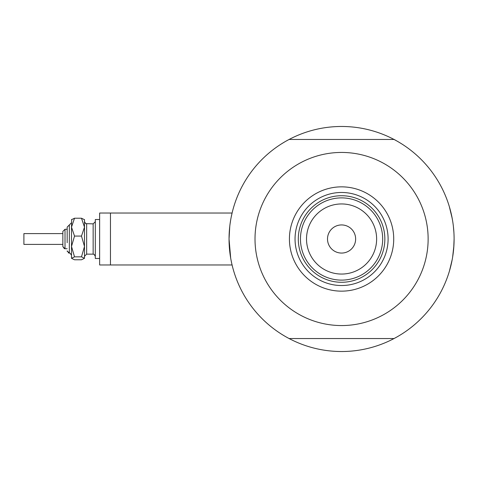 <?xml version="1.0" encoding="UTF-8"?>
<svg xmlns="http://www.w3.org/2000/svg" width="478" height="478" viewBox="0 0 478 478"><rect width="100%" height="100%" fill="white"/><g stroke="black" fill="none" stroke-linecap="round" stroke-linejoin="round"><path stroke-width="0.72" d="M232.081 213.033L99.639 213.033L99.639 264.967L110.46 264.967L110.46 213.033L232.081 213.033L232.212 212.495M230.683 258.126L229.046 239L229.757 226.345M230.055 223.955L230.683 219.88M231.316 216.516L232.218 212.477M449.314 206.538L452.194 218.38L449.314 206.538M452.642 220.938L451.734 216.05M453.921 232.637L453.407 226.548M396.656 337.121L394.045 338.544A112.527 112.527 0 0 1 289.1 338.544L286.489 337.121M110.46 264.967L232.081 264.967L232.344 266.049L231.854 263.987M231.603 262.84L231.005 259.907M286.489 140.879L289.1 139.457A112.527 112.527 0 0 0 289.1 338.544L394.045 338.544A112.527 112.527 0 0 0 454.1 239L453.718 248.297M453.407 251.47L452.642 257.056L453.915 245.489L453.407 251.452M449.487 270.889L452.194 259.614L449.44 271.056M396.656 140.879L394.195 139.457L289.1 139.457A112.527 112.527 0 0 1 454.1 239L453.771 247.568M450.82 265.971L451.268 264.083M284.141 335.765L281.602 334.218M454.094 240.362L454.016 243.326M399.005 142.235L401.544 143.782M284.141 142.235L281.602 143.782M399.005 335.765L401.544 334.218M454.094 237.644L454.016 234.674M289.423 239A52.15 52.15 0 0 1 341.573 186.85A52.15 52.15 0 0 1 393.723 239A52.15 52.15 0 0 1 341.573 291.15A52.15 52.15 0 0 1 289.423 239M388.1 239A46.527 46.527 0 0 0 341.573 192.473A46.527 46.527 0 0 0 295.046 239A46.527 46.527 0 0 0 341.573 285.527A46.527 46.527 0 0 0 388.1 239M255.013 239A86.56 86.56 0 0 0 341.573 325.56A86.56 86.56 0 0 0 428.133 239A86.56 86.56 0 0 0 341.573 152.44A86.56 86.56 0 0 0 255.013 239M306.518 239A35.055 35.055 0 0 0 341.573 274.055A35.055 35.055 0 0 0 376.628 239A35.055 35.055 0 0 0 341.573 203.945A35.055 35.055 0 0 0 306.518 239M382.687 239A41.114 41.114 0 0 1 341.573 280.114A41.114 41.114 0 0 1 300.459 239A41.114 41.114 0 0 1 341.573 197.886A41.114 41.114 0 0 1 382.687 239M355.638 239A14.065 14.065 0 0 0 341.573 224.935A14.065 14.065 0 0 0 327.508 239A14.065 14.065 0 0 0 341.573 253.065A14.065 14.065 0 0 0 355.638 239M384.85 239A43.277 43.277 0 0 1 341.573 282.277A43.277 43.277 0 0 1 298.296 239A43.277 43.277 0 0 1 341.573 195.723A43.277 43.277 0 0 1 384.85 239M71.509 258.311L74.52 256.847L81.481 256.847L84.492 246.463L84.492 227.152L81.481 236.072L84.492 246.463L84.492 258.311L81.481 259.775L74.52 259.775L71.509 258.311L71.509 227.152L74.52 218.225L81.481 218.225L84.492 219.689L81.481 218.225L84.492 227.152L84.492 219.522M74.52 218.225L71.509 219.689L74.52 218.225M67.177 248.739L65.014 248.739L62.851 246.576L62.851 231.424L62.851 233.593L23.9 233.593L23.9 244.407L62.851 244.407L62.851 246.576L64.333 248.626L65.014 248.739L65.014 229.261L67.177 229.261L67.177 227.098L67.177 242.728M62.851 241.904L62.851 241.073M99.639 258.479L95.313 258.479L95.313 219.522L99.639 219.522M81.481 256.847L84.492 258.311M74.52 256.847L71.509 246.463L71.509 255.228L70.027 253.179L69.107 253.053M71.509 246.463L74.52 236.072L71.509 227.152L71.676 219.354M74.52 236.072L81.481 236.072M71.509 222.772L67.177 227.098L69.346 224.935L69.346 253.065L67.177 250.902L67.255 251.476M85.658 223.608L86.655 223.853L86.655 254.147L93.15 254.147L93.15 223.853L95.313 221.69M68.689 252.964L68.169 252.719M65.014 229.261L62.851 231.424L65.014 229.261M93.15 223.853L85.735 223.644L84.492 221.69M86.655 254.147L84.492 256.31M93.15 254.147L94.07 254.356L95.313 256.31"/></g></svg>
